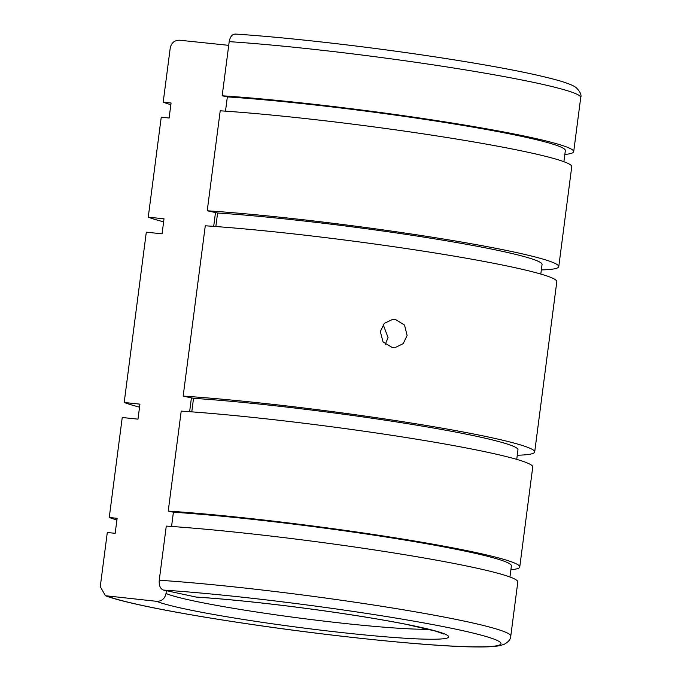 <?xml version="1.0" encoding="UTF-8"?>
<svg xmlns="http://www.w3.org/2000/svg" width="681" height="681" viewBox="0 0 681 681"><rect width="100%" height="100%" fill="white"/><g stroke="black" fill="none" stroke-linecap="round" stroke-linejoin="round"><path stroke-width="1.02" d="M170.846 104.704A210.701 13.978 7.4 0 1 163.193 102.176L170.224 48.036C171.399 42.809 174.515 40.196 179.554 40.213L228.714 45.346M235.728 34.118C232.383 33.922 230.212 36.433 229.199 41.643L222.168 95.783A210.701 13.978 7.4 0 1 448.847 122.495A210.701 13.978 7.4 0 1 573.7 151.659A210.701 13.978 7.4 0 1 565.766 154.357A210.701 13.978 7.4 0 1 564.838 154.451M163.619 221.836A210.701 13.978 7.4 0 1 148.254 217.171L161.244 117.183L169.118 118.009L171.067 103.001L163.193 102.176M558.76 266.654L571.751 166.666A210.701 13.978 7.4 0 0 446.898 137.502A210.701 13.978 7.4 0 0 220.218 110.79L207.228 210.778A210.701 13.978 7.4 0 1 433.916 237.482A210.701 13.978 7.4 0 1 558.76 266.654A210.701 13.978 7.4 0 1 550.835 269.353A210.701 13.978 7.4 0 1 541.344 269.914M139.545 407.153A210.701 13.978 7.4 0 1 124.189 402.488L146.304 232.178L162.061 233.83L164.01 218.814L148.254 217.171M166.377 590.699L166.011 593.509C164.819 598.744 161.703 601.349 156.647 601.332L105.41 595.722L100.269 586.63L107.3 532.491L115.174 533.317L117.132 518.309L109.249 517.483L122.239 417.504L137.988 419.147L139.937 404.139L124.189 402.488M385.31 344.348L388.042 337.563L383.19 324.641M519.756 566.967L532.746 466.987A210.701 13.978 7.4 0 0 407.893 437.815A210.701 13.978 7.4 0 0 181.214 411.111L168.224 511.09A210.701 13.978 7.4 0 1 394.912 537.803A210.701 13.978 7.4 0 1 519.756 566.967A210.701 13.978 7.4 0 1 511.831 569.665A210.701 13.978 7.4 0 1 510.895 569.759M116.911 520.012A210.701 13.978 7.4 0 1 109.249 517.483M380.313 331.519L384.322 323.373L392.324 319.534L395.644 319.593L404.531 325.084L407.119 335.503L403.203 343.641L395.346 347.463L392.035 347.395L383.028 341.922L380.313 331.519M534.696 451.971L556.811 281.662A210.701 13.978 7.4 0 0 431.967 252.498A210.701 13.978 7.4 0 0 205.279 225.786L183.163 396.095A210.701 13.978 7.4 0 1 409.843 422.807A210.701 13.978 7.4 0 1 534.696 451.971A210.701 13.978 7.4 0 1 526.771 454.67A210.701 13.978 7.4 0 1 517.271 455.231M215.485 212.549L213.698 226.373M191.421 397.874L189.624 411.699M159.243 580.238A210.701 13.978 7.4 0 1 358.87 602.796A210.701 13.978 7.4 0 1 510.776 636.114L517.807 581.974A210.701 13.978 7.4 0 0 392.963 552.81A210.701 13.978 7.4 0 0 166.275 526.098L159.243 580.238C158.886 585.592 160.307 588.878 163.517 590.087L196.486 597.135C232.996 599.34 290.625 605.775 340.943 613.283C365.935 617.003 387.54 620.655 405.765 624.256L435.746 631.159L443.833 634.037M168.224 511.09L173.408 512.206L171.561 526.464M183.163 396.095L193.532 398.325L191.778 411.852M207.228 210.778L217.597 213.008L215.843 226.526M222.168 95.783L227.352 96.898L225.496 111.156M193.532 398.325A193.847 12.862 7.4 0 1 402.462 422.867A193.847 12.862 7.4 0 1 517.977 449.8L516.734 459.377M173.408 512.206A202.274 13.416 7.4 0 1 391.217 537.828A202.274 13.416 7.4 0 1 511.397 565.877L509.958 577.011M217.597 213.008A193.847 12.862 7.4 0 1 426.536 237.541A193.847 12.862 7.4 0 1 542.05 264.483L540.799 274.06M227.352 96.898A202.274 13.416 7.4 0 1 445.161 122.52A202.274 13.416 7.4 0 1 565.341 150.569L563.894 161.703M229.199 41.643A210.701 13.978 7.4 0 1 428.817 64.201A210.701 13.978 7.4 0 1 580.731 97.519L573.7 151.659M428.63 629.261A140.465 9.321 7.4 0 1 263.802 613.096A140.465 9.321 7.4 0 1 166.011 593.509M195.966 597.067A149.25 9.9 7.4 0 1 341.104 613.283A149.25 9.9 7.4 0 1 443.093 638.795A149.25 9.9 7.4 0 1 260.304 622.042A149.25 9.9 7.4 0 1 156.647 601.332M163.517 590.087A201.925 13.39 7.4 0 1 355.363 611.734A201.925 13.39 7.4 0 1 493.35 646.26A201.925 13.39 7.4 0 1 246.045 623.592A201.925 13.39 7.4 0 1 107.351 596.173M235.226 34.05C285.467 37.31 361.211 45.857 427.728 55.774C489.656 65.044 533.725 73.429 559.952 80.911C571.155 84.342 574.262 86.164 576.33 87.798C580.229 91.773 581.693 95.017 580.731 97.519M510.776 636.114C510.75 639.229 508.486 641.996 503.974 644.422L499.454 645.716C494.338 646.644 486.898 647.052 477.143 646.95C433.959 646.865 333.086 636.633 245.884 623.583C178.745 613.615 124.538 603.034 105.41 595.722"/></g></svg>
